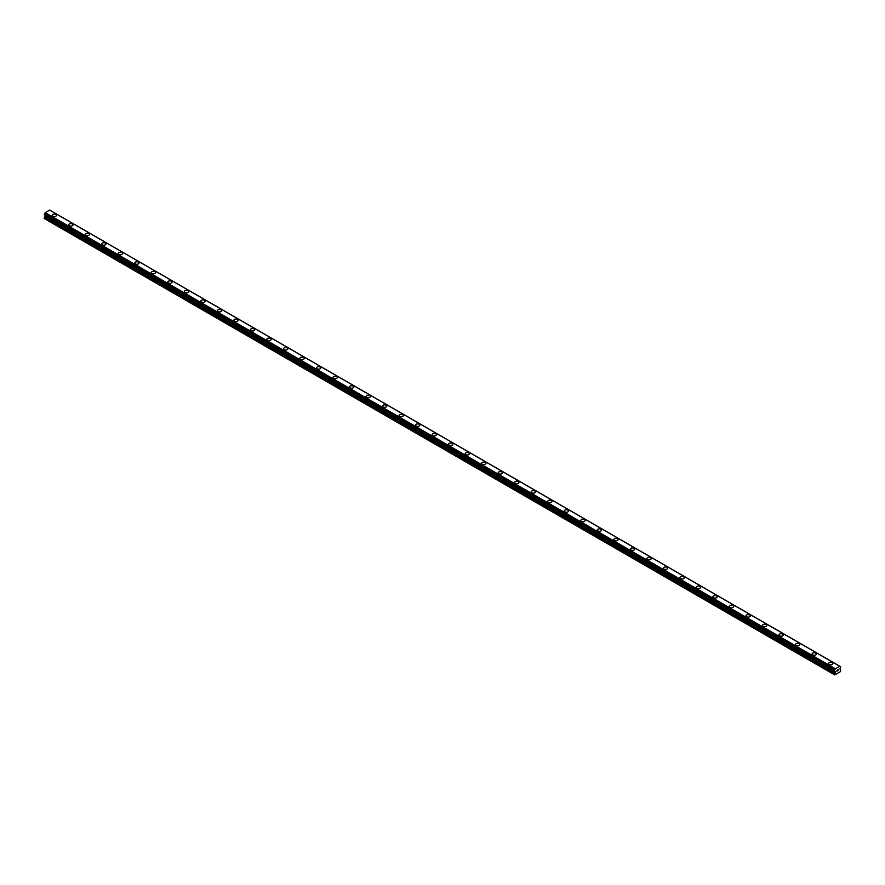 <?xml version="1.0" encoding="UTF-8"?>
<svg xmlns="http://www.w3.org/2000/svg" width="885" height="885" viewBox="0 0 885 885"><rect width="100%" height="100%" fill="white"/><g stroke="black" fill="none" stroke-linecap="round" stroke-linejoin="round"><path stroke-width="1.33" d="M52.16 215.332A2.146 1.239 180 0 1 53.476 214.181A2.146 1.239 180 0 1 55.81 214.458A2.146 1.239 180 0 1 56.441 215.332A2.146 1.239 180 0 1 55.113 216.471A2.146 1.239 180 0 1 52.79 216.206A2.146 1.239 180 0 1 52.16 215.332A2.146 1.239 180 0 1 53.476 214.192A2.146 1.239 180 0 1 55.81 214.458A2.146 1.239 180 0 1 56.441 215.332M68.676 224.867A2.146 1.239 180 0 1 70.004 223.728A2.146 1.239 180 0 1 72.338 223.993A2.146 1.239 180 0 1 72.957 224.867A2.146 1.239 180 0 1 71.641 226.007A2.146 1.239 180 0 1 69.307 225.741A2.146 1.239 180 0 1 68.676 224.867A2.146 1.239 180 0 1 70.004 223.728A2.146 1.239 180 0 1 72.338 223.993A2.146 1.239 180 0 1 72.957 224.867M85.192 234.403A2.146 1.239 180 0 1 86.52 233.264A2.146 1.239 180 0 1 88.854 233.529A2.146 1.239 180 0 1 89.473 234.403A2.146 1.239 180 0 1 88.157 235.543A2.146 1.239 180 0 1 85.823 235.277A2.146 1.239 180 0 1 85.192 234.403A2.146 1.239 180 0 1 86.52 233.264A2.146 1.239 180 0 1 88.854 233.529A2.146 1.239 180 0 1 89.473 234.403M101.72 243.939A2.146 1.239 180 0 1 103.036 242.8A2.146 1.239 180 0 1 105.37 243.065A2.146 1.239 180 0 1 106.001 243.939A2.146 1.239 180 0 1 104.673 245.079A2.146 1.239 180 0 1 102.339 244.813A2.146 1.239 180 0 1 101.72 243.939A2.146 1.239 180 0 1 103.036 242.8A2.146 1.239 180 0 1 105.37 243.065A2.146 1.239 180 0 1 106.001 243.939M118.236 253.475A2.146 1.239 180 0 1 119.552 252.336A2.146 1.239 180 0 1 121.887 252.601A2.146 1.239 180 0 1 122.517 253.475A2.146 1.239 180 0 1 121.201 254.614A2.146 1.239 180 0 1 118.867 254.349A2.146 1.239 180 0 1 118.236 253.475A2.146 1.239 180 0 1 119.552 252.336A2.146 1.239 180 0 1 121.887 252.601A2.146 1.239 180 0 1 122.517 253.475M134.752 263.011A2.146 1.239 180 0 1 136.08 261.871A2.146 1.239 180 0 1 138.414 262.137A2.146 1.239 180 0 1 139.034 263.022A2.146 1.239 180 0 1 137.717 264.161A2.146 1.239 180 0 1 135.383 263.885A2.146 1.239 180 0 1 134.752 263.011A2.146 1.239 180 0 1 136.08 261.871A2.146 1.239 180 0 1 138.414 262.148A2.146 1.239 180 0 1 139.034 263.011M151.269 272.558A2.146 1.239 180 0 1 152.596 271.407A2.146 1.239 180 0 1 154.93 271.684A2.146 1.239 180 0 1 155.561 272.558M154.93 271.673A2.146 1.239 180 0 1 155.561 272.547A2.146 1.239 180 0 1 154.233 273.697A2.146 1.239 180 0 1 151.899 273.421A2.146 1.239 180 0 1 151.269 272.547A2.146 1.239 180 0 1 152.596 271.407A2.146 1.239 180 0 1 154.93 271.673M167.796 282.094A2.146 1.239 180 0 1 169.112 280.943A2.146 1.239 180 0 1 171.447 281.22A2.146 1.239 180 0 1 172.077 282.094A2.146 1.239 180 0 1 170.75 283.233A2.146 1.239 180 0 1 168.416 282.968A2.146 1.239 180 0 1 167.796 282.094A2.146 1.239 180 0 1 169.112 280.954A2.146 1.239 180 0 1 171.447 281.22A2.146 1.239 180 0 1 172.077 282.094M184.312 291.63A2.146 1.239 180 0 1 185.629 290.479A2.146 1.239 180 0 1 187.963 290.756A2.146 1.239 180 0 1 188.593 291.63A2.146 1.239 180 0 1 187.277 292.769A2.146 1.239 180 0 1 184.943 292.504A2.146 1.239 180 0 1 184.312 291.63A2.146 1.239 180 0 1 185.629 290.49A2.146 1.239 180 0 1 187.963 290.756A2.146 1.239 180 0 1 188.593 291.63M200.829 301.166A2.146 1.239 180 0 1 202.156 300.026A2.146 1.239 180 0 1 204.49 300.292A2.146 1.239 180 0 1 205.11 301.166A2.146 1.239 180 0 1 203.793 302.305A2.146 1.239 180 0 1 201.459 302.039A2.146 1.239 180 0 1 200.829 301.166A2.146 1.239 180 0 1 202.156 300.026A2.146 1.239 180 0 1 204.49 300.292A2.146 1.239 180 0 1 205.11 301.166M217.345 310.701A2.146 1.239 180 0 1 218.672 309.562A2.146 1.239 180 0 1 221.007 309.827A2.146 1.239 180 0 1 221.637 310.701A2.146 1.239 180 0 1 220.31 311.841A2.146 1.239 180 0 1 217.975 311.575A2.146 1.239 180 0 1 217.345 310.701A2.146 1.239 180 0 1 218.672 309.562A2.146 1.239 180 0 1 221.007 309.827A2.146 1.239 180 0 1 221.637 310.701M233.872 320.237A2.146 1.239 180 0 1 235.189 319.098A2.146 1.239 180 0 1 237.523 319.363A2.146 1.239 180 0 1 238.153 320.237A2.146 1.239 180 0 1 236.826 321.377A2.146 1.239 180 0 1 234.492 321.111A2.146 1.239 180 0 1 233.872 320.237A2.146 1.239 180 0 1 235.189 319.098A2.146 1.239 180 0 1 237.523 319.363A2.146 1.239 180 0 1 238.153 320.237M250.389 329.773A2.146 1.239 180 0 1 251.705 328.634A2.146 1.239 180 0 1 254.039 328.899A2.146 1.239 180 0 1 254.67 329.773A2.146 1.239 180 0 1 253.353 330.913A2.146 1.239 180 0 1 251.019 330.647A2.146 1.239 180 0 1 250.389 329.773A2.146 1.239 180 0 1 251.705 328.634A2.146 1.239 180 0 1 254.039 328.899A2.146 1.239 180 0 1 254.67 329.773M266.905 339.32A2.146 1.239 180 0 1 268.232 338.17A2.146 1.239 180 0 1 270.567 338.446A2.146 1.239 180 0 1 271.186 339.32M270.567 338.435A2.146 1.239 180 0 1 271.186 339.309A2.146 1.239 180 0 1 269.87 340.459A2.146 1.239 180 0 1 267.536 340.183A2.146 1.239 180 0 1 266.905 339.309A2.146 1.239 180 0 1 268.232 338.17A2.146 1.239 180 0 1 270.567 338.435M283.421 348.845A2.146 1.239 180 0 1 284.749 347.705A2.146 1.239 180 0 1 287.083 347.971A2.146 1.239 180 0 1 287.713 348.856A2.146 1.239 180 0 1 286.386 349.995A2.146 1.239 180 0 1 284.052 349.719A2.146 1.239 180 0 1 283.421 348.845A2.146 1.239 180 0 1 284.749 347.705A2.146 1.239 180 0 1 287.083 347.982A2.146 1.239 180 0 1 287.713 348.845M299.949 358.392A2.146 1.239 180 0 1 301.265 357.241A2.146 1.239 180 0 1 303.599 357.518A2.146 1.239 180 0 1 304.23 358.392A2.146 1.239 180 0 1 302.902 359.531A2.146 1.239 180 0 1 300.568 359.266A2.146 1.239 180 0 1 299.949 358.392A2.146 1.239 180 0 1 301.265 357.252A2.146 1.239 180 0 1 303.599 357.518A2.146 1.239 180 0 1 304.23 358.392M316.465 367.928A2.146 1.239 180 0 1 317.781 366.777A2.146 1.239 180 0 1 320.116 367.054A2.146 1.239 180 0 1 320.746 367.928A2.146 1.239 180 0 1 319.43 369.067A2.146 1.239 180 0 1 317.095 368.802A2.146 1.239 180 0 1 316.465 367.928A2.146 1.239 180 0 1 317.781 366.788A2.146 1.239 180 0 1 320.116 367.054A2.146 1.239 180 0 1 320.746 367.928M332.981 377.464A2.146 1.239 180 0 1 334.309 376.324A2.146 1.239 180 0 1 336.643 376.59A2.146 1.239 180 0 1 337.262 377.464A2.146 1.239 180 0 1 335.946 378.603A2.146 1.239 180 0 1 333.612 378.337A2.146 1.239 180 0 1 332.981 377.464A2.146 1.239 180 0 1 334.309 376.324A2.146 1.239 180 0 1 336.643 376.59A2.146 1.239 180 0 1 337.262 377.464M349.498 386.999A2.146 1.239 180 0 1 350.825 385.86A2.146 1.239 180 0 1 353.159 386.125A2.146 1.239 180 0 1 353.79 386.999A2.146 1.239 180 0 1 352.462 388.139A2.146 1.239 180 0 1 350.128 387.873A2.146 1.239 180 0 1 349.498 386.999A2.146 1.239 180 0 1 350.825 385.86A2.146 1.239 180 0 1 353.159 386.125A2.146 1.239 180 0 1 353.79 386.999M366.025 396.535A2.146 1.239 180 0 1 367.341 395.396A2.146 1.239 180 0 1 369.676 395.661A2.146 1.239 180 0 1 370.306 396.535A2.146 1.239 180 0 1 368.979 397.675A2.146 1.239 180 0 1 366.644 397.409A2.146 1.239 180 0 1 366.025 396.535A2.146 1.239 180 0 1 367.341 395.396A2.146 1.239 180 0 1 369.676 395.661A2.146 1.239 180 0 1 370.306 396.535M382.541 406.071A2.146 1.239 180 0 1 383.869 404.932A2.146 1.239 180 0 1 386.192 405.197A2.146 1.239 180 0 1 386.822 406.071A2.146 1.239 180 0 1 385.506 407.211A2.146 1.239 180 0 1 383.172 406.945A2.146 1.239 180 0 1 382.541 406.071A2.146 1.239 180 0 1 383.869 404.932A2.146 1.239 180 0 1 386.192 405.197A2.146 1.239 180 0 1 386.822 406.071M399.058 415.607A2.146 1.239 180 0 1 400.385 414.468A2.146 1.239 180 0 1 402.719 414.733A2.146 1.239 180 0 1 403.339 415.618A2.146 1.239 180 0 1 402.022 416.758A2.146 1.239 180 0 1 399.688 416.481A2.146 1.239 180 0 1 399.058 415.607A2.146 1.239 180 0 1 400.385 414.468A2.146 1.239 180 0 1 402.719 414.744A2.146 1.239 180 0 1 403.339 415.607M419.236 424.28A2.146 1.239 180 0 1 419.866 425.154A2.146 1.239 180 0 1 418.539 426.293A2.146 1.239 180 0 1 416.204 426.017A2.146 1.239 180 0 1 415.585 425.143A2.146 1.239 180 0 1 416.901 424.003A2.146 1.239 180 0 1 419.236 424.28M415.585 425.143A2.146 1.239 180 0 1 416.901 424.003A2.146 1.239 180 0 1 419.236 424.269A2.146 1.239 180 0 1 419.866 425.143M432.101 434.69A2.146 1.239 180 0 1 433.418 433.539A2.146 1.239 180 0 1 435.752 433.816A2.146 1.239 180 0 1 436.382 434.69A2.146 1.239 180 0 1 435.055 435.829A2.146 1.239 180 0 1 432.721 435.564A2.146 1.239 180 0 1 432.101 434.69A2.146 1.239 180 0 1 433.418 433.55A2.146 1.239 180 0 1 435.752 433.816A2.146 1.239 180 0 1 436.382 434.69M448.618 444.226A2.146 1.239 180 0 1 449.945 443.075A2.146 1.239 180 0 1 452.279 443.352A2.146 1.239 180 0 1 452.899 444.226A2.146 1.239 180 0 1 451.582 445.365A2.146 1.239 180 0 1 449.248 445.1A2.146 1.239 180 0 1 448.618 444.226A2.146 1.239 180 0 1 449.945 443.086A2.146 1.239 180 0 1 452.279 443.352A2.146 1.239 180 0 1 452.899 444.226M465.134 453.762A2.146 1.239 180 0 1 466.461 452.622A2.146 1.239 180 0 1 468.796 452.888A2.146 1.239 180 0 1 469.415 453.762A2.146 1.239 180 0 1 468.099 454.901A2.146 1.239 180 0 1 465.764 454.636A2.146 1.239 180 0 1 465.134 453.762A2.146 1.239 180 0 1 466.461 452.622A2.146 1.239 180 0 1 468.796 452.888A2.146 1.239 180 0 1 469.415 453.762M481.661 463.298A2.146 1.239 180 0 1 482.978 462.158A2.146 1.239 180 0 1 485.312 462.424A2.146 1.239 180 0 1 485.942 463.298A2.146 1.239 180 0 1 484.615 464.437A2.146 1.239 180 0 1 482.281 464.171A2.146 1.239 180 0 1 481.661 463.298A2.146 1.239 180 0 1 482.978 462.158A2.146 1.239 180 0 1 485.312 462.424A2.146 1.239 180 0 1 485.942 463.298M498.178 472.833A2.146 1.239 180 0 1 499.494 471.694A2.146 1.239 180 0 1 501.828 471.959A2.146 1.239 180 0 1 502.459 472.833A2.146 1.239 180 0 1 501.131 473.973A2.146 1.239 180 0 1 498.808 473.707A2.146 1.239 180 0 1 498.178 472.833A2.146 1.239 180 0 1 499.494 471.694A2.146 1.239 180 0 1 501.828 471.959A2.146 1.239 180 0 1 502.459 472.833M514.694 482.369A2.146 1.239 180 0 1 516.021 481.23A2.146 1.239 180 0 1 518.356 481.495A2.146 1.239 180 0 1 518.975 482.369A2.146 1.239 180 0 1 517.659 483.509A2.146 1.239 180 0 1 515.324 483.243A2.146 1.239 180 0 1 514.694 482.369A2.146 1.239 180 0 1 516.021 481.23A2.146 1.239 180 0 1 518.356 481.495A2.146 1.239 180 0 1 518.975 482.369M534.872 491.042A2.146 1.239 180 0 1 535.502 491.916A2.146 1.239 180 0 1 534.175 493.056A2.146 1.239 180 0 1 531.841 492.779A2.146 1.239 180 0 1 531.21 491.905A2.146 1.239 180 0 1 532.538 490.766A2.146 1.239 180 0 1 534.872 491.042M531.21 491.905A2.146 1.239 180 0 1 532.538 490.766A2.146 1.239 180 0 1 534.872 491.031A2.146 1.239 180 0 1 535.502 491.905M547.738 501.441A2.146 1.239 180 0 1 549.054 500.302A2.146 1.239 180 0 1 551.388 500.567A2.146 1.239 180 0 1 552.019 501.452A2.146 1.239 180 0 1 550.691 502.591A2.146 1.239 180 0 1 548.357 502.315A2.146 1.239 180 0 1 547.738 501.441A2.146 1.239 180 0 1 549.054 500.302A2.146 1.239 180 0 1 551.388 500.578A2.146 1.239 180 0 1 552.019 501.441M564.254 510.988A2.146 1.239 180 0 1 565.57 509.837A2.146 1.239 180 0 1 567.904 510.114A2.146 1.239 180 0 1 568.535 510.988A2.146 1.239 180 0 1 567.219 512.127A2.146 1.239 180 0 1 564.884 511.862A2.146 1.239 180 0 1 564.254 510.988A2.146 1.239 180 0 1 565.57 509.849A2.146 1.239 180 0 1 567.904 510.114A2.146 1.239 180 0 1 568.535 510.988M580.77 520.524A2.146 1.239 180 0 1 582.098 519.373A2.146 1.239 180 0 1 584.432 519.65A2.146 1.239 180 0 1 585.051 520.524A2.146 1.239 180 0 1 583.735 521.663A2.146 1.239 180 0 1 581.401 521.398A2.146 1.239 180 0 1 580.77 520.524A2.146 1.239 180 0 1 582.098 519.384A2.146 1.239 180 0 1 584.432 519.65A2.146 1.239 180 0 1 585.051 520.524M597.286 530.06A2.146 1.239 180 0 1 598.614 528.92A2.146 1.239 180 0 1 600.948 529.186A2.146 1.239 180 0 1 601.579 530.06A2.146 1.239 180 0 1 600.251 531.199A2.146 1.239 180 0 1 597.917 530.934A2.146 1.239 180 0 1 597.286 530.06A2.146 1.239 180 0 1 598.614 528.92A2.146 1.239 180 0 1 600.948 529.186A2.146 1.239 180 0 1 601.579 530.06M613.814 539.596A2.146 1.239 180 0 1 615.13 538.456A2.146 1.239 180 0 1 617.464 538.722A2.146 1.239 180 0 1 618.095 539.596A2.146 1.239 180 0 1 616.768 540.735A2.146 1.239 180 0 1 614.433 540.469A2.146 1.239 180 0 1 613.814 539.596A2.146 1.239 180 0 1 615.13 538.456A2.146 1.239 180 0 1 617.464 538.722A2.146 1.239 180 0 1 618.095 539.596M630.33 549.131A2.146 1.239 180 0 1 631.647 547.992A2.146 1.239 180 0 1 633.981 548.258A2.146 1.239 180 0 1 634.611 549.131A2.146 1.239 180 0 1 633.295 550.271A2.146 1.239 180 0 1 630.961 550.005A2.146 1.239 180 0 1 630.33 549.131A2.146 1.239 180 0 1 631.647 547.992A2.146 1.239 180 0 1 633.981 548.258A2.146 1.239 180 0 1 634.611 549.131M646.846 558.667A2.146 1.239 180 0 1 648.174 557.528A2.146 1.239 180 0 1 650.508 557.793A2.146 1.239 180 0 1 651.128 558.667A2.146 1.239 180 0 1 649.811 559.807A2.146 1.239 180 0 1 647.477 559.541A2.146 1.239 180 0 1 646.846 558.667A2.146 1.239 180 0 1 648.174 557.528A2.146 1.239 180 0 1 650.508 557.793A2.146 1.239 180 0 1 651.128 558.667M663.363 568.203A2.146 1.239 180 0 1 664.69 567.064A2.146 1.239 180 0 1 667.024 567.329A2.146 1.239 180 0 1 667.655 568.214A2.146 1.239 180 0 1 666.328 569.354A2.146 1.239 180 0 1 663.993 569.077A2.146 1.239 180 0 1 663.363 568.203A2.146 1.239 180 0 1 664.69 567.064A2.146 1.239 180 0 1 667.024 567.34A2.146 1.239 180 0 1 667.655 568.203M679.89 577.739A2.146 1.239 180 0 1 681.207 576.6A2.146 1.239 180 0 1 683.541 576.865A2.146 1.239 180 0 1 684.171 577.75A2.146 1.239 180 0 1 682.844 578.89A2.146 1.239 180 0 1 680.51 578.613A2.146 1.239 180 0 1 679.89 577.739A2.146 1.239 180 0 1 681.207 576.6A2.146 1.239 180 0 1 683.541 576.876A2.146 1.239 180 0 1 684.171 577.739M696.406 587.286A2.146 1.239 180 0 1 697.723 586.135A2.146 1.239 180 0 1 700.057 586.412A2.146 1.239 180 0 1 700.688 587.286A2.146 1.239 180 0 1 699.371 588.425A2.146 1.239 180 0 1 697.037 588.16A2.146 1.239 180 0 1 696.406 587.286A2.146 1.239 180 0 1 697.723 586.147A2.146 1.239 180 0 1 700.057 586.412A2.146 1.239 180 0 1 700.688 587.286M712.923 596.822A2.146 1.239 180 0 1 714.25 595.671A2.146 1.239 180 0 1 716.584 595.948A2.146 1.239 180 0 1 717.204 596.822A2.146 1.239 180 0 1 715.888 597.961A2.146 1.239 180 0 1 713.553 597.696A2.146 1.239 180 0 1 712.923 596.822A2.146 1.239 180 0 1 714.25 595.682A2.146 1.239 180 0 1 716.584 595.948A2.146 1.239 180 0 1 717.204 596.822M729.439 606.358A2.146 1.239 180 0 1 730.767 605.218A2.146 1.239 180 0 1 733.101 605.484A2.146 1.239 180 0 1 733.731 606.358A2.146 1.239 180 0 1 732.404 607.497A2.146 1.239 180 0 1 730.07 607.232A2.146 1.239 180 0 1 729.439 606.358A2.146 1.239 180 0 1 730.767 605.218A2.146 1.239 180 0 1 733.101 605.484A2.146 1.239 180 0 1 733.731 606.358M745.966 615.894A2.146 1.239 180 0 1 747.283 614.754A2.146 1.239 180 0 1 749.617 615.02A2.146 1.239 180 0 1 750.248 615.894A2.146 1.239 180 0 1 748.92 617.033A2.146 1.239 180 0 1 746.586 616.768A2.146 1.239 180 0 1 745.966 615.894A2.146 1.239 180 0 1 747.283 614.754A2.146 1.239 180 0 1 749.617 615.02A2.146 1.239 180 0 1 750.248 615.894M762.483 625.429A2.146 1.239 180 0 1 763.799 624.29A2.146 1.239 180 0 1 766.133 624.556A2.146 1.239 180 0 1 766.764 625.429A2.146 1.239 180 0 1 765.448 626.569A2.146 1.239 180 0 1 763.113 626.303A2.146 1.239 180 0 1 762.483 625.429A2.146 1.239 180 0 1 763.799 624.29A2.146 1.239 180 0 1 766.133 624.556A2.146 1.239 180 0 1 766.764 625.429M778.999 634.965A2.146 1.239 180 0 1 780.327 633.826A2.146 1.239 180 0 1 782.661 634.091A2.146 1.239 180 0 1 783.28 634.965A2.146 1.239 180 0 1 781.964 636.105A2.146 1.239 180 0 1 779.63 635.839A2.146 1.239 180 0 1 778.999 634.965A2.146 1.239 180 0 1 780.327 633.826A2.146 1.239 180 0 1 782.661 634.091A2.146 1.239 180 0 1 783.28 634.965M795.526 644.501A2.146 1.239 180 0 1 796.843 643.362A2.146 1.239 180 0 1 799.177 643.627A2.146 1.239 180 0 1 799.808 644.512A2.146 1.239 180 0 1 798.48 645.652A2.146 1.239 180 0 1 796.146 645.375A2.146 1.239 180 0 1 795.526 644.501A2.146 1.239 180 0 1 796.843 643.362A2.146 1.239 180 0 1 799.177 643.638A2.146 1.239 180 0 1 799.808 644.501M812.043 654.048A2.146 1.239 180 0 1 813.359 652.898A2.146 1.239 180 0 1 815.693 653.174A2.146 1.239 180 0 1 816.324 654.048M815.693 653.163A2.146 1.239 180 0 1 816.324 654.037A2.146 1.239 180 0 1 814.996 655.188A2.146 1.239 180 0 1 812.662 654.911A2.146 1.239 180 0 1 812.043 654.037A2.146 1.239 180 0 1 813.359 652.898A2.146 1.239 180 0 1 815.693 653.163M828.559 663.584A2.146 1.239 180 0 1 829.887 662.434A2.146 1.239 180 0 1 832.21 662.71A2.146 1.239 180 0 1 832.84 663.584A2.146 1.239 180 0 1 831.524 664.723A2.146 1.239 180 0 1 829.19 664.458A2.146 1.239 180 0 1 828.559 663.584A2.146 1.239 180 0 1 829.887 662.445A2.146 1.239 180 0 1 832.21 662.71A2.146 1.239 180 0 1 832.84 663.584M836.856 671.394L837.42 669.945M838.195 670.155L837.885 670.73L838.183 670.155M837.752 670.874L838.305 669.657M835.219 672.124L834.422 670.498L835.396 668.817L839.776 666.283L840.706 666.759L839.865 668.872L840.75 670.122L840.418 671.638L834.743 674.912L835.219 672.124L45.046 215.929L44.416 217.035L44.25 218.518L834.422 674.724M45.124 215.232L45.046 215.929M44.25 214.657L834.422 670.874L44.25 214.657L45.224 212.621L49.693 210.088L839.854 666.283L49.693 210.088M840.706 666.759L50.489 210.553M839.776 666.283L49.604 210.088M835.396 668.817L45.224 212.621M835.307 668.916L45.146 212.71M835.075 669.325L44.903 213.13M835.031 669.436L44.87 213.241M834.544 670.266L44.372 214.07M834.422 670.498L44.25 214.303M835.296 671.516L45.135 215.32M835.296 671.859L45.135 215.652M834.577 673.231L44.416 217.035M834.422 673.773L44.25 217.577M834.455 670.952L44.294 214.745"/></g></svg>
